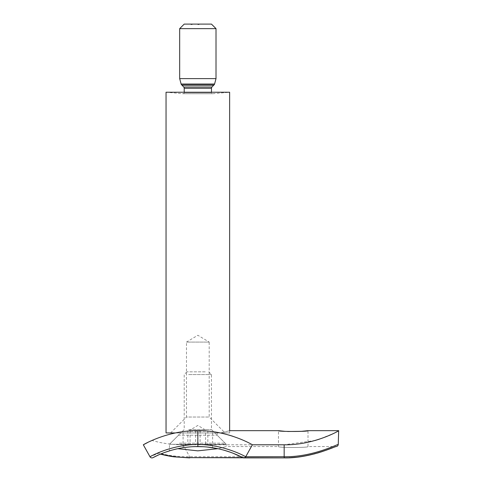 <?xml version="1.0" encoding="UTF-8"?>
<svg xmlns="http://www.w3.org/2000/svg" width="482" height="482" viewBox="0 0 482 482"><rect width="100%" height="100%" fill="white"/><g stroke="black" fill="none" stroke-linecap="round" stroke-linejoin="round"><path stroke-width="0.36" stroke-dasharray="2.41 1.81" d="M170.592 432.938L186.486 417.038L209.2 417.038L186.486 417.038L186.486 342.087L209.2 342.087L197.843 335.261L186.486 342.087L209.2 342.087L209.2 417.038L225.1 432.938L170.592 432.938L225.1 432.938M166.929 435.011L175.382 432.938L220.304 432.938L228.884 435.047M220.304 432.938C208.73 430.01 187.022 429.998 175.382 432.938L220.352 432.938C232.637 430.004 232.637 430.004 220.352 432.938L229.643 432.938L229.643 430.667L229.643 432.938L166.049 432.938M184.214 92.237L184.214 92.592L211.471 92.592L184.214 92.592A1.133 1.133 0 0 1 182.985 93.719L166.049 92.237L229.643 92.237L212.707 93.719L182.985 93.719L212.707 93.719A1.133 1.133 0 0 1 211.471 92.592L211.471 92.237M192.125 24.552L191.246 24.552L191.24 24.1L192.191 24.1L190.962 24.1L191.24 24.552L192.191 24.552L192.191 24.1L190.932 24.1L192.191 24.1L190.932 24.1L192.185 24.1L190.932 24.1L192.185 24.1L192.185 24.552L192.125 24.1M190.98 24.552L192.047 24.552L192.047 24.1L190.962 24.1L192.041 24.1L192.041 24.552L192.155 24.1L192.161 24.552L190.962 24.552L190.962 24.1L191.83 24.1L190.962 24.1L190.962 24.552L192.041 24.552L192.041 24.1L192.161 24.552L190.932 24.552L190.932 24.1L190.932 24.552L191.3 24.1L190.932 24.552L191.643 24.552L191.655 24.1L191.643 24.552L191.047 24.552L191.553 24.552L191.553 24.1L192.077 24.1L191.041 24.1L192.077 24.1L191.041 24.1L192.077 24.1L191.041 24.1L191.559 24.1L191.559 24.552L192.185 24.552L191.565 24.552L191.565 24.1L191.559 24.552L190.932 24.552L190.98 24.1M198.144 24.552L199.072 24.552L197.849 24.552L197.843 24.1L198.753 24.1L197.825 24.1L199.078 24.1L197.843 24.1L198.759 24.1L197.849 24.1L198.644 24.1L197.849 24.1L198.644 24.1L197.849 24.1L197.849 24.552L197.843 24.1L197.825 24.552L199.042 24.552L199.042 24.1L199.042 24.552L198.927 24.1L198.921 24.552L198.548 24.1L198.554 24.552L198.433 24.1L198.433 24.552L197.849 24.552L197.849 24.1L197.843 24.552L198.283 24.552L198.283 24.1L198.644 24.1L197.927 24.1L198.644 24.1L197.927 24.1L198.283 24.552L198.584 24.1L198.753 24.552L198.753 24.1L198.753 24.552L198.277 24.552L198.277 24.1L197.927 24.552L198.144 24.1M211.471 24.1L184.214 24.1M216.014 28.643L179.672 28.643M216.014 78.614L179.672 78.614M198.09 24.552L198.09 24.1M198.379 24.552L198.379 24.1L198.379 24.552M198.56 24.552L198.56 24.1L198.542 24.552L198.572 24.1L198.578 24.552L199.072 24.552L199.072 24.1L199.078 24.552L197.849 24.552L198 24.1L197.825 24.552L197.843 24.1L197.825 24.552L198.753 24.552L198.753 24.1L198.542 24.552M198.705 24.552L198.337 24.552L198.644 24.1L198.644 24.552L197.927 24.552L198.644 24.552L198.644 24.1L198.644 24.552L197.849 24.552L197.855 24.1L197.849 24.552L198.337 24.552L197.855 24.552L197.849 24.1L197.849 24.552L198.644 24.552L197.849 24.552L197.849 24.1L197.825 24.552L198.729 24.552L198.705 24.1M198.65 24.552L197.843 24.552L198.753 24.552L197.843 24.552L198.753 24.552L197.849 24.552L198.271 24.552L198.289 24.1L198.289 24.552L198.289 24.1L198.289 24.552L198.753 24.552L198.753 24.1L198.753 24.552L198.572 24.1L198.735 24.552L198.735 24.1L198.735 24.552L197.849 24.552L197.849 24.1L197.825 24.552L198.644 24.552L198.289 24.1L198.65 24.552L198.644 24.1L198.65 24.552L198.409 24.1L198.409 24.552L197.849 24.552L197.849 24.1L197.849 24.552L198.65 24.552L198.65 24.1M197.927 24.552L197.927 24.1M197.843 24.552L197.843 24.1L197.843 24.552M198.729 24.552L198.729 24.1L198.729 24.552M198.572 24.552L198.572 24.1M198.753 24.552L198.753 24.1M197.849 24.552L197.849 24.1M191.631 24.552L191.631 24.1M191.3 24.552L191.3 24.1L191.3 24.552M192.185 24.552L190.932 24.552L191.559 24.552L191.041 24.552L191.047 24.1L191.041 24.552L192.077 24.552L191.041 24.552L191.252 24.1L191.252 24.552L191.559 24.1L191.559 24.552L192.185 24.552L192.185 24.1L192.185 24.552L191.565 24.552L191.565 24.1L191.559 24.552L190.932 24.552L192.077 24.552L192.077 24.1L192.077 24.552L191.041 24.552L191.041 24.1L191.041 24.552L191.559 24.552L191.559 24.1L191.559 24.552L192.185 24.552L191.83 24.1L191.83 24.552L191.077 24.552L191.077 24.1L190.962 24.552L190.962 24.1L190.962 24.552L191.456 24.552L191.456 24.1L191.456 24.552L192.077 24.552L192.077 24.1L191.782 24.552L191.782 24.1L191.782 24.552L192.191 24.1L192.191 24.552L192.185 24.1M191.36 24.552L191.36 24.1L191.854 24.1L191.354 24.1L191.354 24.552L191.854 24.552L191.354 24.552L191.354 24.1L191.354 24.552M191.462 24.552L191.462 24.1M191.246 24.552L191.24 24.1L191.24 24.552M191.854 24.552L191.854 24.1M190.932 24.552L190.932 24.1M191.565 24.552L191.565 24.1L191.559 24.552L192.077 24.552L191.559 24.552L191.559 24.1M191.252 24.552L191.252 24.1M205.591 430.896L187.847 430.896L207.844 430.896L205.591 430.896L205.591 444.518L187.847 444.518L205.591 444.518M188.655 374.562L211.471 374.562L188.655 374.562M188.655 429.528L211.471 429.528L188.655 429.528M205.193 371.839L186.944 371.839L205.193 371.839M179.473 443.157L225.1 443.157L179.473 443.157M179.473 444.518L225.1 444.518L179.473 444.518M207.844 430.896L207.844 444.518M200.096 430.896L200.096 444.518M190.095 430.896L190.095 444.518M187.847 430.896L187.847 444.518M195.596 430.896L195.596 444.518M183.082 447.706L183.082 431.643M210.297 431.36L209.977 431.324M186.197 431.269L208.429 431.167L187.221 431.173M212.61 447.706L212.61 431.643M187.751 447.097L192.601 446.706M197.108 446.567L197.843 446.567M201.488 446.633L207.097 447.013M224.07 450.206L217.918 448.682L226.239 446.567L278.476 446.567C277.56 447.802 308.914 447.802 308.004 446.567C308.926 447.796 277.584 447.802 278.476 446.567L278.476 430.667M287.615 431.498L285.043 431.342M336.008 446.567L335.978 446.567C334.014 446.489 310.095 458.177 284.157 457.641C310.095 458.177 334.014 446.489 335.972 446.567L308.004 446.567L308.004 430.667M217.153 432.938L217.153 435.21L226.239 444.296L169.453 444.296L178.539 435.21L217.153 435.21L178.539 435.21L178.539 432.938L217.153 432.938L178.539 432.938M171.616 450.206L175.84 449.116M174.731 449.381L170.429 450.55M174.611 449.411L169.453 450.845L169.453 444.296L226.239 444.296L226.239 446.567L217.918 448.682M176.719 448.911L179.87 448.26M187.697 447.103L194.927 446.609M203.091 446.706L207.549 447.055M165.169 452.279L162.145 453.423M158.391 455.02L160.855 453.954L160.09 454.002L159.072 453.116L149.968 456.731A2.271 2.271 0 0 0 153.011 457.641M233.535 453.423L230.517 452.279M206.555 446.959L203.157 446.712M197.957 446.567L195.867 446.585M192.523 446.712L189.107 446.965M154.963 439.186L158.403 437.825M158.644 437.734L166.712 435.071M150.456 441.163L147.613 442.536M233.047 436.331L237.054 437.74M237.174 437.783L240.711 439.174M243.549 440.397L248.459 442.729M248.525 442.765L252.357 444.796L245.724 456.731M209.995 431.324L211.568 431.511M189.673 457.9L189.673 456.731L183.04 444.796L284.157 444.796L284.157 456.731L189.673 456.731C178.436 456.834 168.236 455.623 159.072 453.116M183.04 444.796C171.694 444.705 161.356 443.253 152.029 440.446M220.352 432.938L175.382 432.938M338.665 430.667L333.899 433.276L319.283 439.21M315.095 440.482L284.157 444.796M338.256 444.428C336.358 444.729 311.667 457.249 284.157 456.731L284.157 457.9L244.796 457.641M245.675 456.816L243.735 457.9L242.765 457.683M211.471 88.266L184.214 88.266M211.972 87.013L183.72 87.013M213.689 85.2L182.003 85.2M213.912 85.001L181.78 85.001M214.568 84.025L181.124 84.025M198.337 24.552L198.337 24.1L198.337 24.552M198.198 24.552L198.198 24.1M198.301 24.552L198.307 24.1M198.223 24.552L198.223 24.1M198.168 24.552L198.168 24.1L198.168 24.552M198.271 24.552L198.271 24.1M191.402 24.552L191.402 24.1M242.681 457.641L284.157 457.9M183.082 93.725L212.61 93.725L183.082 93.725M188.757 430.896L197.843 425.437L206.929 430.896M186.944 371.839L184.214 374.562L184.214 429.528L170.592 443.157L170.592 444.518M208.748 371.839L211.471 374.562L211.471 429.528L225.1 443.157L225.1 444.518M160.855 453.954L159.536 454.514M160.09 454.002L160.482 454.11M287.025 457.864L288.694 457.81M296.689 457.213L299.792 456.834M302.708 456.394L304.076 456.165M305.853 455.845L306.938 455.635M306.968 455.629L308.51 455.309M315.156 453.701L317.12 453.152M319.723 452.375L320.602 452.098M322.283 451.556L324.531 450.784M333.14 447.549L333.893 447.266M334.147 447.169L334.996 446.862"/><path stroke-width="0.72" d="M285.043 431.342L278.476 430.667L229.643 430.667L229.643 92.237L166.049 92.237L166.049 432.938L175.382 432.938M220.304 432.938L220.352 432.938C232.637 430.004 232.637 430.004 220.352 432.938M211.471 92.237L211.471 88.266A1.82 1.82 0 0 1 211.972 87.013L213.689 85.2A1.82 1.82 0 0 1 213.912 85.001A1.82 1.82 0 0 0 214.568 84.025L216.014 78.614L216.014 28.643L179.672 28.643L179.672 78.614L216.014 78.614M184.214 92.237L184.214 88.266L211.471 88.266M179.672 78.614L181.124 84.025A1.82 1.82 0 0 0 181.78 85.001A1.82 1.82 0 0 1 182.003 85.2L183.72 87.013A1.82 1.82 0 0 1 184.214 88.266M179.672 28.643L184.214 24.1L211.471 24.1L216.014 28.643M211.357 431.48L210.297 431.36M187.221 431.173L186.197 431.269M189.107 446.965L187.751 447.097M192.601 446.706L197.108 446.567M147.613 442.536L143.335 444.796C142.238 445.302 167.326 430.227 197.843 430.667C228.251 430.203 253.466 445.29 252.357 444.796L245.724 456.731A2.271 2.271 0 0 1 242.681 457.641C243.452 458.177 224.347 446.489 197.843 446.567L201.488 446.633M207.097 447.013L206.555 446.959M278.476 430.667C277.56 431.727 308.914 431.727 308.004 430.667L301.455 431.336L287.615 431.498M175.84 449.116L174.731 449.381M170.429 450.55L169.453 450.845M177.768 448.682L197.825 450.845L217.918 448.682L207.549 447.055M174.611 449.411L176.719 448.911M179.87 448.26L184.082 447.555M184.335 447.519L187.697 447.103M194.927 446.609L203.091 446.706M171.616 450.206L165.169 452.279M162.145 453.423L160.855 453.954C169.592 456.334 179.196 457.563 189.673 457.641L284.157 457.9L284.157 456.731C311.667 457.249 336.358 444.729 338.256 444.428L338.665 430.667C340.178 430.227 314.36 445.302 284.157 444.796L252.357 444.796M153.011 457.641A2.271 2.271 0 0 1 149.968 456.731L143.335 444.796L149.968 456.731C149.185 457.249 169.971 444.729 197.843 444.428L197.843 446.567C171.339 446.489 152.234 458.177 153.011 457.641L158.391 455.02M242.765 457.683L233.535 453.423M230.517 452.279L224.07 450.206M203.157 446.712L197.957 446.567M195.867 446.585L192.523 446.712M152.029 440.446L154.963 439.186M151.944 440.482L150.456 441.163M228.884 435.047L233.047 436.331M240.711 439.174L243.549 440.397M319.283 439.21L315.095 440.482M245.675 456.816L245.724 456.731C246.507 457.249 225.721 444.729 197.843 444.428L197.843 430.667M335.978 446.567L335.978 446.567C337.298 446.453 338.057 445.742 338.256 444.428M183.72 87.013L211.972 87.013M182.003 85.2L213.689 85.2M181.78 85.001L213.912 85.001M181.124 84.025L214.568 84.025M245.724 456.731L284.157 456.731L284.157 444.796M189.673 457.641L244.796 457.641M308.004 430.667L338.665 430.667M160.09 454.002C165.145 455.436 171.538 456.55 174.11 456.852L189.673 457.9M336.044 446.561C337.063 445.567 310.884 458.496 284.157 457.9L287.037 457.864M288.694 457.81L296.689 457.213M299.792 456.834L302.708 456.394M304.076 456.165L305.865 455.839M308.51 455.309L315.156 453.701M317.12 453.152L319.723 452.375M320.602 452.098L322.283 451.556M324.531 450.784L327.531 449.706M327.652 449.658L333.14 447.549M334.996 446.862L336.008 446.567M243.735 457.9L284.157 457.9"/></g></svg>

